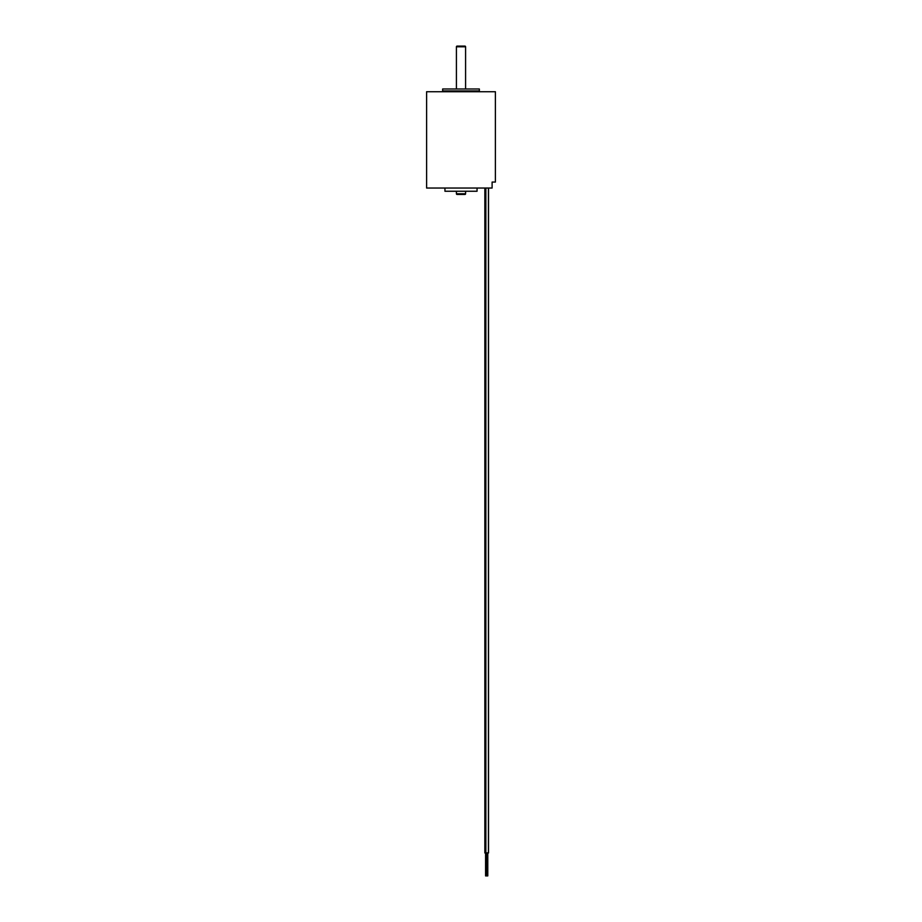 <?xml version="1.0" encoding="UTF-8"?>
<svg xmlns="http://www.w3.org/2000/svg" width="922" height="922" viewBox="0 0 922 922"><rect width="100%" height="100%" fill="white"/><g stroke="black" fill="none" stroke-linecap="round" stroke-linejoin="round"><path stroke-width="1.38" d="M484.845 188.042L484.845 852.965L484.845 188.042L484.845 852.965L486.574 852.965M488.522 188.042L488.522 852.965L488.522 188.042L488.522 852.965L487.703 852.965M495.391 182.072L492.106 182.072L492.106 188.042L426.609 188.042L426.609 91.727L495.391 91.727L495.391 182.072M488.43 188.042L488.43 852.862L485.859 852.862L485.859 188.042M485.583 852.965L485.583 875.9L485.583 852.965L485.583 875.9L487.784 875.9L487.784 852.965M443.228 91.727L442.652 90.932L479.348 90.932L479.348 88.985L442.652 88.985L442.652 90.932M478.772 91.727L479.348 90.932M465.587 88.985L465.587 46.792A0.692 0.692 0 0 0 464.895 46.1L457.105 46.1A0.692 0.692 0 0 0 456.413 46.792L465.587 46.792M456.413 88.985L456.413 46.792M457.105 46.1L464.895 46.1M444.946 188.042L444.946 191.246L477.054 191.246L477.054 188.042M456.413 193.77L465.587 193.77A0.692 0.692 0 0 1 464.895 194.461L457.105 194.461A0.692 0.692 0 0 1 456.413 193.77L456.413 191.246M465.587 193.77L465.587 191.246M457.105 194.461L464.895 194.461M443.344 91.301L478.656 91.301M487.703 852.862L487.703 875.796M486.574 852.862L486.574 875.796"/></g></svg>
